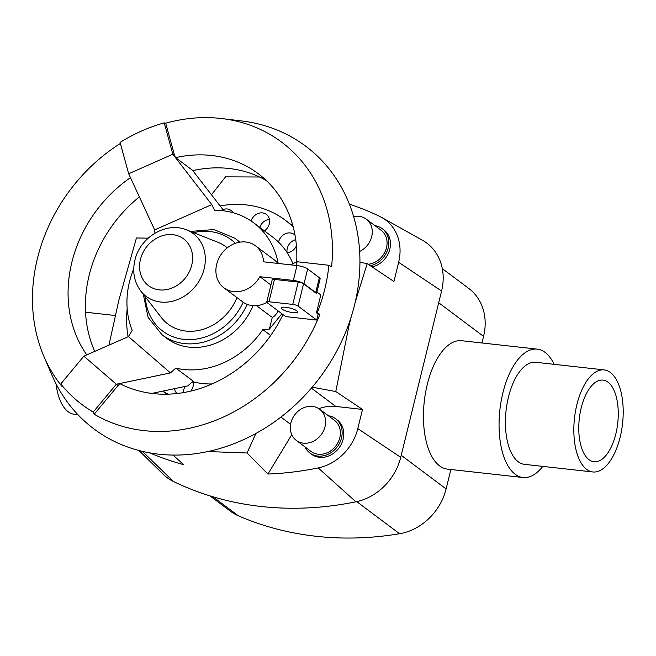 <?xml version="1.0" encoding="UTF-8"?>
<svg xmlns="http://www.w3.org/2000/svg" width="656" height="656" viewBox="0 0 656 656"><rect width="100%" height="100%" fill="white"/><g stroke="black" fill="none" stroke-linecap="round" stroke-linejoin="round"><path stroke-width="0.98" d="M108.937 345.163L118.826 300.292L136.44 237.972L148.215 238.136M291.772 434.731L267.935 474.042L247.058 452.993L207.813 451.549M247.058 452.993L255.889 433.468M312.207 387.188L335.774 391.55L362.506 409.426L357.791 428.622A47.175 40.098 126.9 0 1 318.201 467.917A346.188 294.224 126.9 0 1 267.935 474.042M351.321 316.463L348.935 325.893L335.774 391.55M293.24 227.156A105.149 89.364 -53.1 0 0 285.024 220.022A105.149 89.364 -53.1 0 0 220.088 205.918M287.115 252.601A10.512 8.938 126.9 0 1 295.725 239.661M278.185 263.45A84.116 71.488 -53.1 0 0 253.667 222.794L272.412 236.849A84.116 71.488 126.9 0 1 278.554 242.13A10.512 8.938 126.9 0 1 294.15 234.454A10.512 8.938 126.9 0 1 295.011 235.209M259.776 227.378A10.512 8.938 126.9 0 1 269.419 219.383M251.092 220.974A10.512 8.938 126.9 0 1 264.499 213.38A10.512 8.938 126.9 0 1 266.377 214.414A10.512 8.938 126.9 0 1 264.45 230.879M222.884 209.543A10.512 8.938 126.9 0 1 225.082 209.002A10.512 8.938 126.9 0 1 231.06 210.486A10.512 8.938 126.9 0 1 233.06 212.708M212.118 383.932A84.116 71.488 126.9 0 1 212.093 383.932A84.116 71.488 126.9 0 1 193.143 381.825A10.512 8.938 126.9 0 1 190.765 391.124M368.082 264.237A19.475 16.548 -53.1 0 0 386.474 247.722A19.475 16.548 -53.1 0 0 381.087 230.24L366.31 219.161A19.475 16.548 -53.1 0 0 353.641 216.685M359.619 251.445A19.475 16.548 -53.1 0 0 371.698 236.644A19.475 16.548 -53.1 0 0 366.31 219.161M370.312 265.729A21.418 18.204 -53.1 0 0 388.188 247.911A21.418 18.204 -53.1 0 0 382.251 228.682L383.899 229.912A21.418 18.204 126.9 0 1 389.828 249.141A21.418 18.204 126.9 0 1 372.108 266.926M382.251 228.682A21.418 18.204 -53.1 0 0 375.019 225.689M296.274 440.365L311.051 451.443A19.475 16.548 -53.1 0 0 339.8 437.765A19.475 16.548 -53.1 0 0 334.404 420.283L319.628 409.205A19.475 16.548 -53.1 0 0 290.879 422.89A19.475 16.548 -53.1 0 0 296.274 440.365A19.475 16.548 -53.1 0 0 325.023 426.687A19.475 16.548 -53.1 0 0 319.628 409.205M335.577 418.725L337.217 419.955A21.418 18.204 126.9 0 1 343.145 439.184A21.418 18.204 126.9 0 1 311.526 454.231L309.886 453.001A21.418 18.204 -53.1 0 0 341.505 437.954A21.418 18.204 -53.1 0 0 335.577 418.725A21.418 18.204 -53.1 0 0 328.336 415.732M592.844 471.959L524.431 464.35A51.34 24.19 -83.7 0 1 508.457 397.093A51.34 24.19 -83.7 0 1 535.78 362.292L604.192 369.902A51.34 24.19 96.3 0 0 576.87 404.703A51.34 24.19 96.3 0 0 592.844 471.959A51.34 24.19 96.3 0 0 620.166 437.158A51.34 24.19 96.3 0 0 604.192 369.902M85.534 312.215A51.34 24.19 -83.7 0 1 85.706 312.231L115.226 315.511M542.783 466.391A64.591 30.43 -83.7 0 1 522.963 477.511L447.351 469.106A64.591 30.43 -83.7 0 1 427.261 384.498A64.591 30.43 -83.7 0 1 461.635 340.718L537.248 349.131A64.591 30.43 -83.7 0 1 554.131 364.334M522.963 477.511A64.591 30.43 -83.7 0 1 502.873 392.911A64.591 30.43 -83.7 0 1 537.248 349.131M581.2 407.95A41.074 19.352 -83.7 0 1 603.061 380.111A41.074 19.352 -83.7 0 1 615.836 433.911A41.074 19.352 -83.7 0 1 593.975 461.75A41.074 19.352 -83.7 0 1 581.2 407.95M120.36 143.475A165.41 140.581 -53.1 0 0 37.449 258.415A165.41 140.581 -53.1 0 0 43.87 356.323A165.41 140.581 -53.1 0 0 61.754 386.146L60.746 383.973A164.295 139.63 -53.1 0 0 93.201 412.05L116.333 384.236L118.064 385.531L120.056 383.76A126.157 107.215 -53.1 0 0 283.023 314.577M130.47 177.645A126.157 107.215 -53.1 0 0 71.865 262.244A126.157 107.215 -53.1 0 0 86.789 354.88M139.384 196.89A126.157 107.215 -53.1 0 0 89.183 275.225A126.157 107.215 -53.1 0 0 94.743 351.395M93.201 412.05L94.21 414.215A165.41 140.581 -53.1 0 0 319.915 314.298L317.184 312.887A164.295 139.63 -53.1 0 0 324.745 289.263A164.295 139.63 -53.1 0 0 328.886 265.27L297.16 261.736L296.241 265.459M43.87 356.323L51.808 374.838A176.612 150.101 -53.1 0 0 210.502 450.951A176.612 150.101 -53.1 0 0 354.601 304.745A176.612 150.101 -53.1 0 0 242.072 121.007L222.072 118.588A165.41 140.581 -53.1 0 0 165.697 123.189L164.23 122.877A164.295 139.63 -53.1 0 0 120.073 142.426L128.674 173.766L154.66 229.903L154.955 233.167M133.75 268.788A84.116 71.488 -53.1 0 0 129.47 281.9A84.116 71.488 -53.1 0 0 132.209 330.411L128.461 336.594L83.87 356.159L60.746 383.973M253.667 222.794A84.116 71.488 -53.1 0 0 214.586 210.297L211.79 204.606L172.831 154.217L164.23 122.877M278.554 242.13A84.116 71.488 126.9 0 1 287.238 252.798A84.116 71.488 126.9 0 1 292.896 263.679M282.064 309.156A8.413 1.984 13.8 0 1 281.268 307.967A8.413 1.984 13.8 0 1 287.853 307.607A8.413 1.984 13.8 0 1 296.807 310.796A8.413 1.984 13.8 0 1 297.603 311.977A8.413 1.984 13.8 0 1 291.026 312.338A8.413 1.984 13.8 0 1 282.064 309.156M266.853 302.416A26.289 22.345 126.9 0 1 242.581 301.809L223.967 287.853A26.289 22.345 -53.1 0 0 259.883 276.709L293.347 280.432A8.216 1.935 13.8 0 1 304.015 283.827L315.708 292.592A8.216 1.935 13.8 0 1 316.463 293.445L303.564 283.777A4.108 0.968 -166.2 0 0 298.234 282.08L274.462 279.431A4.108 0.968 -166.2 0 0 272.207 279.751L266.73 302.072A4.108 0.968 13.8 0 1 268.985 301.76L292.748 304.4A4.108 0.968 13.8 0 1 298.078 306.098L316.7 320.054L285.729 316.61L267.115 302.654A4.108 0.968 13.8 0 1 266.73 302.072M270.928 284.983L259.883 276.709M316.905 292.018L320.136 278.866A8.216 1.935 -166.2 0 0 319.357 277.709L307.672 268.944A8.216 1.935 -166.2 0 0 297.004 265.549L263.54 261.826A26.289 22.345 -53.1 0 0 255.496 245.787A26.289 22.345 -53.1 0 0 216.685 264.253A26.289 22.345 -53.1 0 0 223.967 287.853M227.296 247.812A48.323 41.066 -53.1 0 0 217.808 242.228L186.616 229.912C166.28 221.236 139.81 237.472 134.915 260.211C132.233 271.764 134.193 282.055 140.786 291.059A39.229 33.341 -53.1 0 0 176.128 300.153A39.229 33.341 -53.1 0 0 204.139 268.845A39.229 33.341 -53.1 0 0 186.616 229.912M190.445 231.429L213.954 229.551L234.7 238.153L239.473 241.728A60.459 51.381 126.9 0 1 240.014 242.138M193.143 381.825A84.116 71.488 126.9 0 1 192.52 381.661M140.786 291.059L161.351 317.545A48.323 41.066 -53.1 0 0 201.31 329.845A48.323 41.066 -53.1 0 0 236.972 297.603M253.044 305.655A60.459 51.381 126.9 0 1 166.952 338.48L162.18 334.904A60.459 51.381 126.9 0 0 247.271 304.384M319.915 314.298L318.16 314.101L316.43 312.805L320.817 294.946L316.823 291.953L316.463 293.445M255.496 245.787L274.11 259.743A26.289 22.345 126.9 0 1 277.824 263.409M318.16 314.101L316.7 320.054M316.43 312.805L317.184 312.887M278.177 310.944C275.782 315.019 273.831 317.102 272.314 317.209A21.033 17.876 126.9 0 1 269.96 315.757L256.463 305.639M151.766 393.428L187.772 385.892L193.143 381.111L175.824 368.131A84.116 71.488 -53.1 0 0 262.843 329.607L270.69 335.487M272.314 317.209L269.386 329.115L281.9 313.732M297.16 261.736L290.419 264.811M83.87 356.159L116.333 384.236L170.453 372.911L175.824 368.131M328.886 265.27L331.608 266.672A165.41 140.581 -53.1 0 0 222.072 118.588M118.064 385.531L94.21 414.215M266.393 180.605A126.157 107.215 -53.1 0 0 192.807 170.634M170.453 372.911L128.461 336.594M262.843 329.607L269.386 329.115M128.674 173.766L172.831 154.217L174.562 155.513L175.595 157.629L192.602 170.371L223.909 210.863M165.697 123.189L174.562 155.513M154.66 229.903L211.79 204.606M296.701 261.949A126.157 107.215 -53.1 0 0 258.12 173.602A126.157 107.215 -53.1 0 0 175.595 157.629M77.908 414.674L74.358 414.28A51.34 24.19 -83.7 0 1 55.998 383.744M481.955 342.981L483.57 336.389A53.398 45.379 -53.1 0 0 468.786 288.46L442.308 268.607M209.969 495.879L230.445 511.229A53.398 45.379 -53.1 0 0 238.308 515.788A352.411 299.513 -53.1 0 0 399.561 533.73A53.398 45.379 -53.1 0 0 446.105 488.933L450.877 469.491M138.974 450.524L163.18 474.28A53.398 45.379 -53.1 0 0 173.446 481.504A352.411 299.513 -53.1 0 0 355.921 501.799A53.398 45.379 -53.1 0 0 400.726 457.322L441.578 291.018A53.398 45.379 -53.1 0 0 422.497 240.293L381.776 217.489A47.175 40.098 126.9 0 1 398.635 262.31L393.92 281.506L367.188 263.638L359.914 262.285M304.983 446.9A21.418 18.204 -53.1 0 0 309.886 453.001M177.079 393.526A10.512 8.938 126.9 0 1 174.447 388.68M182.999 392.698A10.512 8.938 126.9 0 1 185.541 386.359M191.88 382.235A10.512 8.938 126.9 0 1 193.192 382.03M296.414 245.795A10.512 8.938 126.9 0 1 287.238 252.798M127.182 308.746A105.149 89.364 -53.1 0 0 128.109 336.749M162.901 391.099A105.149 89.364 -53.1 0 0 168.051 394.182M349.336 204.098A346.188 294.224 126.9 0 1 379.947 216.529A47.175 40.098 126.9 0 1 381.776 217.489M367.188 263.638L355.24 302.039M211.453 194.75L225.574 176.849L259.489 176.997M173.061 455.075L183.606 464.661A346.188 294.224 126.9 0 1 149.74 452.886M362.506 409.426L335.839 406.458A41.074 34.907 -53.1 0 0 318.898 408.696M191.732 265.131A29.249 24.862 -53.1 0 0 172.872 234.676A29.249 24.862 -53.1 0 0 140.45 259.423A29.249 24.862 -53.1 0 0 159.31 289.878A29.249 24.862 -53.1 0 0 191.732 265.131M234.7 238.153A60.459 51.381 126.9 0 1 239.415 242.236M145.337 296.922A57.105 48.528 -53.1 0 0 186.411 339.57A57.105 48.528 -53.1 0 0 243.179 302.244M235.381 243.302A57.105 48.528 -53.1 0 0 193.52 232.642M315.708 292.592L319.357 277.709M304.015 283.827L307.672 268.944M293.347 280.432L297.004 265.549M303.564 283.777L298.078 306.098M298.234 282.08L292.748 304.4M274.462 279.431L268.985 301.76M438.692 302.752L483.57 336.389M401.226 455.297L446.105 488.933M400.726 457.322L357.791 428.622M441.578 291.018L398.635 262.31M290.583 424.334L280.916 417.085M335.839 406.458L311.395 388.139M355.921 501.799L318.201 467.917M173.446 481.504L142.459 451.385M212.962 496.789L238.308 515.788M356.733 501.627L399.561 533.73M292.92 225.943L285.024 220.022M143.311 294.314L148.108 317.397L162.18 334.904M166.788 394.207L162.696 391.14"/></g></svg>
